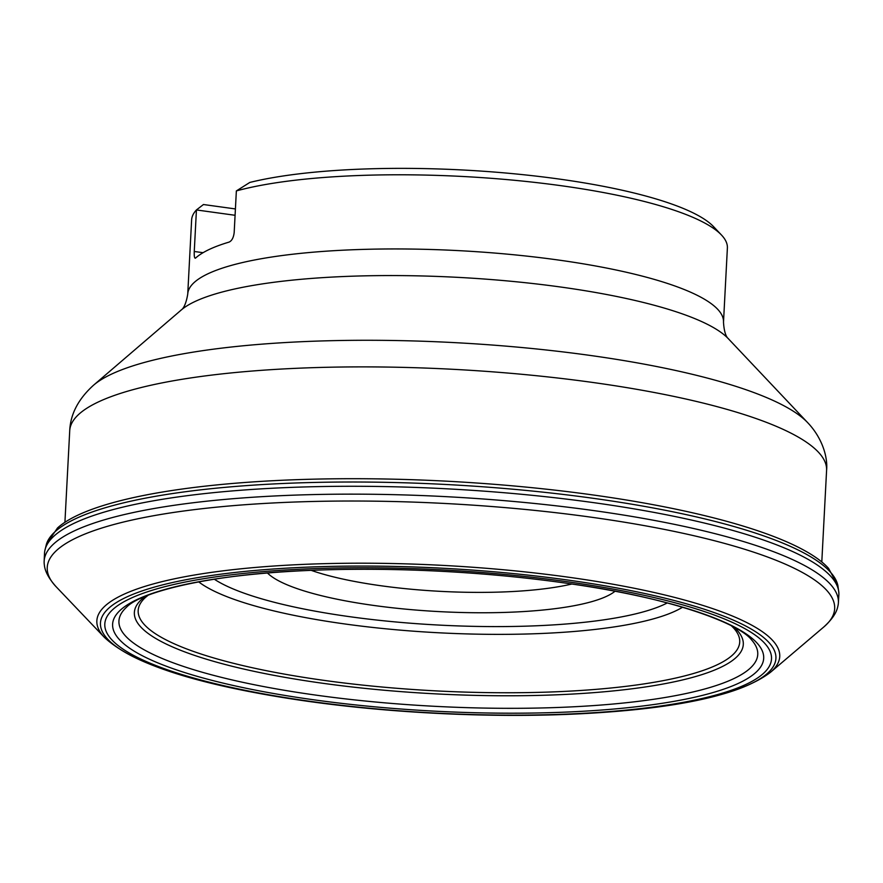 <?xml version="1.0" encoding="UTF-8"?>
<svg xmlns="http://www.w3.org/2000/svg" width="883" height="883" viewBox="0 0 883 883"><rect width="100%" height="100%" fill="white"/><g stroke="black" fill="none" stroke-linecap="round" stroke-linejoin="round"><path stroke-width="1.32" d="M838.386 602.868L838.85 595.021A397.714 85.408 -177 0 0 838.85 592.747A397.714 85.408 -177 0 0 592.052 502.427A397.714 85.408 -177 0 0 44.746 551.135A397.714 85.408 -177 0 0 44.503 553.387L44.15 561.235A397.659 85.397 -177 0 0 44.371 565.043C44.956 571.4 48.896 578.663 56.203 586.82A394.248 84.658 -177 0 1 187.814 510.462A394.248 84.658 -177 0 1 590.01 517.03A394.248 84.658 -177 0 1 823.729 627.04C831.841 619.689 836.521 612.89 837.768 606.621A397.659 85.397 -177 0 0 838.386 602.868A397.659 85.397 -177 0 0 591.621 510.297A397.659 85.397 -177 0 0 44.15 561.235M564.347 581.323A333.796 71.678 -177 0 0 107.836 634.623A333.796 71.678 -177 0 0 642.272 708.398A333.796 71.678 -177 0 0 564.347 581.323M561.422 582.515A326.004 70.011 -177 0 0 313.476 570.252A326.004 70.011 -177 0 0 178.399 670.517A326.004 70.011 -177 0 0 693.442 697.504A326.004 70.011 -177 0 0 569.579 583.674A326.004 70.011 -177 0 0 561.422 582.515M235.419 208.94L203.454 204.525L196.434 209.944A268.244 57.605 -177 0 0 191.622 219.955L187.737 294.116A268.244 57.605 3 0 1 217.439 269.845A268.244 57.605 3 0 1 520.175 255.408A268.244 57.605 3 0 1 723.497 322.196C724.457 338.443 729.457 339.006 728.254 338.619A280.717 60.276 -177 0 0 491.136 279.547A280.717 60.276 -177 0 0 204.834 297.439A280.717 60.276 -177 0 0 181.302 309.955L93.576 385.187A366.478 78.697 3 0 1 124.293 368.829A366.478 78.697 3 0 1 498.067 345.485A366.478 78.697 3 0 1 807.625 422.604L728.254 338.619M236.357 190.927L249.823 182.439A259.734 55.772 3 0 1 513.52 173.73A259.734 55.772 3 0 1 713.619 226.71L721.499 235.044A268.244 57.605 -177 0 0 509.568 179.834A268.244 57.605 -177 0 0 236.357 190.927L234.183 232.461C233.587 237.604 231.887 240.816 229.083 242.097A268.244 57.605 -177 0 0 218.719 245.518A268.244 57.605 -177 0 0 195.596 258.046L195.176 258.222M195.596 258.046C194.514 258.631 194.072 256.445 194.26 251.478L196.434 209.944L235.077 215.286M723.497 322.196L727.382 248.035A268.244 57.605 -177 0 0 721.499 235.044M591.356 494.734A394.756 84.768 -177 0 0 57.527 527.946L46.424 544.182A396.886 85.232 -177 0 1 591.974 498.133A396.886 85.232 -177 0 1 837.901 585.661L828.563 568.354A394.756 84.768 -177 0 0 591.356 494.734M823.729 627.04L770.55 672.239A341.909 73.421 -177 0 0 567.559 577.085A341.909 73.421 -177 0 0 219.249 571.323A341.909 73.421 -177 0 0 104.36 637.327L56.203 586.82M566.058 579.8A338.2 72.627 -177 0 0 131.092 595.087A338.2 72.627 -177 0 0 285.077 697.879C377.483 712.758 491.025 718.707 584.491 713.563A338.2 72.627 -177 0 0 775.793 655.418A338.2 72.627 -177 0 0 566.058 579.8M313.476 570.252C217.902 573.166 142.097 590.771 126.567 607.173A319.856 68.686 -177 0 0 434.756 706.312A319.856 68.686 -177 0 0 751.61 639.932C737.89 621.996 664.325 596.555 569.579 583.674M821.797 561.952L826.587 470.374A378.95 81.379 -177 0 0 452.416 369.271A378.95 81.379 -177 0 0 69.724 430.705L64.923 522.283M734.137 627.25A304.889 65.474 3 0 1 709.546 672.007A304.889 65.474 3 0 1 328.112 684.005A304.889 65.474 3 0 1 145.276 596.389M148.134 595.23L145.761 597.162A301.18 64.669 -177 0 0 335.706 681.941A301.18 64.669 -177 0 0 706.367 669.292A301.18 64.669 -177 0 0 733.574 627.968L731.422 625.804M682.592 607.195A253.741 54.492 3 0 1 666.753 614.601A253.741 54.492 3 0 1 417.99 631.511A253.741 54.492 3 0 1 198.631 581.831M615.043 591.235A178.83 38.399 3 0 1 600.506 598.829A178.83 38.399 3 0 1 419.072 610.296A178.83 38.399 3 0 1 267.472 573.012M214.26 579.182A241.489 51.854 -177 0 0 425.253 624.27A241.489 51.854 -177 0 0 656.146 607.78A241.489 51.854 -177 0 0 667.327 602.923M194.26 251.478L203.079 252.693M311.158 570.341A161.799 34.746 -177 0 0 571.886 584.005M44.746 551.135L46.424 544.182M838.85 592.747L837.901 585.661M104.36 637.327C131.125 662.636 191.368 682.824 285.077 697.879M770.55 672.239C741.279 694.612 679.259 708.387 584.491 713.563M93.576 385.187C78.41 398.884 70.452 414.061 69.724 430.705M826.587 470.374C828.011 455.738 821.223 436.765 807.625 422.604M187.737 294.116C185.088 310.176 180.055 310.22 181.302 309.955"/></g></svg>
